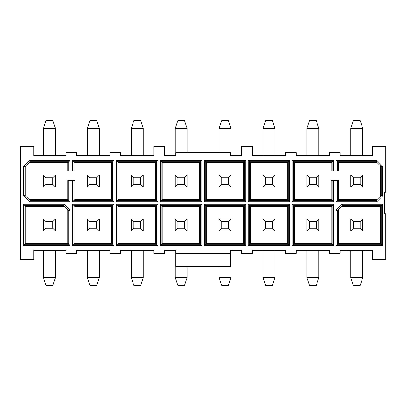 <?xml version="1.0" encoding="UTF-8"?>
<svg xmlns="http://www.w3.org/2000/svg" width="406" height="406" viewBox="0 0 406 406"><rect width="100%" height="100%" fill="white"/><g stroke="black" fill="none" stroke-linecap="round" stroke-linejoin="round"><path stroke-width="0.61" d="M66.092 250.365L33.82 250.365L33.82 259.429L20.508 259.429L20.508 146.571L33.82 146.571L33.82 155.635L66.092 155.635L66.092 152.702L76.678 152.702L76.678 155.635L110.001 155.635L110.001 152.702L120.582 152.702L120.582 155.635L153.904 155.635L153.904 146.571L164.491 146.571L164.491 155.635L175.808 155.635L175.808 152.702L230.4 152.702L230.4 155.635L241.717 155.635L241.717 146.571L252.304 146.571L252.304 155.635L285.626 155.635L285.626 152.702L296.213 152.702L296.213 155.635L329.535 155.635L329.535 152.702L340.116 152.702L340.116 155.635L372.393 155.635L372.393 146.571L385.7 146.571L385.7 192.261L384.655 192.261L384.655 213.739L385.7 213.739L385.7 259.429L372.393 259.429L372.393 250.365L340.116 250.365L340.116 253.298L329.535 253.298L329.535 250.365L296.213 250.365L296.213 253.298L285.626 253.298L285.626 250.365L252.304 250.365L252.304 253.298L241.717 253.298L241.717 250.365L230.4 250.365L230.4 266.605L175.808 266.605L175.808 250.365L164.491 250.365L164.491 253.298L153.904 253.298L153.904 250.365L120.582 250.365L120.582 253.298L110.001 253.298L110.001 250.365L76.678 250.365L76.678 253.298L66.092 253.298L66.092 250.365M67.772 243.29L67.772 209.76L68.721 210.709L63.676 205.664L64.625 206.613L25.852 206.613L25.852 243.29L67.772 243.29L68.721 244.245L68.721 210.709L70.101 210.161L64.224 204.284L63.676 205.664L24.903 205.664L25.852 206.613M67.772 162.71L68.721 161.755L68.721 171.093L67.772 171.093L67.772 162.71L28.999 162.71L29.948 161.755L24.903 166.805L25.852 165.856L25.852 196.24L24.903 195.291L29.948 200.336L28.999 199.387L67.772 199.387L67.772 180.523L68.721 180.523L68.721 200.336L67.772 199.387M377.21 199.387L381.305 195.291L380.356 196.24L380.356 165.851L381.305 166.805L377.21 162.71M338.442 209.76L338.442 243.29L337.487 244.245L381.305 244.245L380.356 243.29L380.356 206.613L341.583 206.613L342.532 205.664L338.437 209.76M155.584 162.71L118.907 162.71L118.907 199.387L155.584 199.387L155.584 162.71L156.533 161.755L117.958 161.755L118.907 162.71M155.584 199.387L156.533 200.336L156.533 161.755L157.914 160.38L116.578 160.38L117.958 161.755L117.958 200.336L156.533 200.336L157.914 201.716L157.914 160.38M118.907 199.387L116.578 201.716L157.914 201.716M155.584 243.29L155.584 206.613L118.907 206.613L118.907 243.29L155.584 243.29L156.533 244.245L156.533 205.664L155.584 206.613M118.907 243.29L117.958 244.245L156.533 244.245L157.914 245.62L157.914 204.284L116.578 204.284L117.958 205.664L117.958 244.245L116.578 245.62L157.914 245.62M118.907 206.613L117.958 205.664L156.533 205.664L157.914 204.284M199.488 162.71L162.811 162.71L162.811 199.387L199.488 199.387L199.488 162.71L200.442 161.755L161.862 161.755L162.811 162.71M199.488 199.387L200.442 200.336L200.442 161.755L201.818 160.38L160.482 160.38L161.862 161.755L161.862 200.336L200.442 200.336L201.818 201.716L201.818 160.38M162.811 199.387L160.482 201.716L201.818 201.716M199.488 243.29L199.488 206.613L162.811 206.613L162.811 243.29L199.488 243.29L200.442 244.245L200.442 205.664L199.488 206.613M162.811 243.29L161.862 244.245L200.442 244.245L201.818 245.62L201.818 204.284L160.482 204.284L161.862 205.664L161.862 244.245L160.482 245.62L201.818 245.62M162.811 206.613L161.862 205.664L200.442 205.664L201.818 204.284M243.397 162.71L206.72 162.71L206.72 199.387L243.397 199.387L243.397 162.71L244.346 161.755L205.771 161.755L206.72 162.71M243.397 199.387L244.346 200.336L244.346 161.755L245.726 160.38L204.391 160.38L205.771 161.755L205.771 200.336L244.346 200.336L245.726 201.716L245.726 160.38M206.72 199.387L204.391 201.716L245.726 201.716M74.998 162.71L111.675 162.71L112.624 161.755L74.049 161.755L74.998 162.71L74.998 171.093L74.049 171.093L74.049 161.755L72.669 160.38L72.669 171.093L74.049 171.093M111.675 199.387L74.998 199.387L74.049 200.336L112.624 200.336L111.675 199.387L111.675 162.71M74.998 199.387L74.998 180.523L74.049 180.523L74.049 200.336L72.669 201.716L114.005 201.716L112.624 200.336L112.624 161.755L114.005 160.38L72.669 160.38M68.721 171.093L70.101 171.093L70.101 160.38L68.721 161.755L29.948 161.755L29.399 160.38L23.523 166.257L24.903 166.805L24.903 195.291L23.523 195.839L29.399 201.716L70.101 201.716L68.721 200.336L29.948 200.336L29.399 201.716M64.224 204.284L23.523 204.284L24.903 205.664L24.903 244.245L25.852 243.29M23.523 204.284L23.523 245.62L24.903 244.245L68.721 244.245L70.101 245.62L70.101 210.161M74.998 206.613L74.998 243.29L111.675 243.29L111.675 206.613L74.998 206.613L74.049 205.664L74.049 244.245L74.998 243.29M111.675 206.613L112.624 205.664L74.049 205.664L72.669 204.284L72.669 245.62L74.049 244.245L112.624 244.245L112.624 205.664L114.005 204.284L72.669 204.284M111.675 243.29L114.005 245.62L114.005 204.284M206.72 206.613L206.72 243.29L243.397 243.29L243.397 206.613L206.72 206.613L205.771 205.664L205.771 244.245L206.72 243.29M243.397 206.613L244.346 205.664L205.771 205.664L204.391 204.284L204.391 245.62L205.771 244.245L244.346 244.245L244.346 205.664L245.726 204.284L204.391 204.284M243.397 243.29L245.726 245.62L245.726 204.284M250.629 199.387L287.301 199.387L287.301 162.71L250.629 162.71L250.629 199.387L249.675 200.336L288.255 200.336L287.301 199.387M250.629 243.29L287.301 243.29L287.301 206.613L250.629 206.613L250.629 243.29L249.675 244.245L288.255 244.245L287.301 243.29M377.215 199.387L338.442 199.387L337.487 200.336L376.26 200.336L376.809 201.716L382.685 195.839L382.685 166.257L376.809 160.38L336.112 160.38L338.442 162.71L377.215 162.71M338.442 243.29L380.356 243.29M287.301 162.71L288.255 161.755L249.675 161.755L250.629 162.71M287.301 206.613L288.255 205.664L249.675 205.664L250.629 206.613M380.356 206.613L381.305 205.664L342.532 205.664L341.989 204.284L336.112 210.161L337.487 210.709L337.487 244.245L336.112 245.62L382.685 245.62L381.305 244.245L381.305 205.664L382.685 204.284L341.989 204.284M376.809 160.38L376.26 161.755L337.487 161.755L337.487 171.093L338.442 171.093L338.442 162.71M249.675 161.755L249.675 200.336L248.294 201.716L289.635 201.716L289.635 160.38L248.294 160.38L249.675 161.755M249.675 205.664L249.675 244.245L248.294 245.62L289.635 245.62L289.635 204.284L248.294 204.284L249.675 205.664M382.685 195.839L381.305 195.291L381.305 166.805L382.685 166.257M289.635 201.716L288.255 200.336L288.255 161.755L289.635 160.38M289.635 245.62L288.255 244.245L288.255 205.664L289.635 204.284M70.101 160.38L29.399 160.38M23.523 166.257L23.523 195.839M23.523 245.62L70.101 245.62M338.442 199.387L338.442 180.523L337.487 180.523L337.487 200.336L336.112 201.716L376.809 201.716M336.112 210.161L336.112 245.62M382.685 245.62L382.685 204.284M114.005 201.716L114.005 160.38M72.669 245.62L114.005 245.62M116.578 160.38L116.578 201.716M116.578 204.284L116.578 245.62M160.482 160.38L160.482 201.716M160.482 204.284L160.482 245.62M204.391 160.38L204.391 201.716M204.391 245.62L245.726 245.62M248.294 160.38L248.294 201.716M248.294 204.284L248.294 245.62M294.533 199.387L293.584 200.336L332.159 200.336L331.21 199.387L294.533 199.387L294.533 162.71L331.21 162.71L332.159 161.755L293.584 161.755L294.533 162.71M294.533 243.29L293.584 244.245L332.159 244.245L331.21 243.29L331.21 206.613L332.159 205.664L293.584 205.664L294.533 206.613L294.533 243.29L331.21 243.29M331.21 206.613L294.533 206.613M331.21 162.71L331.21 171.093L332.159 171.093L332.159 161.755L333.539 160.38L292.203 160.38L293.584 161.755L293.584 200.336L292.203 201.716L333.539 201.716L332.159 200.336L332.159 180.523L331.21 180.523L331.21 199.387M293.584 205.664L293.584 244.245L292.203 245.62L333.539 245.62L333.539 204.284L292.203 204.284L293.584 205.664M333.539 245.62L332.159 244.245L332.159 205.664L333.539 204.284M292.203 160.38L292.203 201.716M292.203 204.284L292.203 245.62M364.964 250.573L363.715 250.573M362.883 250.365L363.203 250.573M362.492 250.365L362.883 250.573M362.025 250.365L362.492 250.573M361.492 250.365L362.025 250.573M360.914 250.365L361.492 250.573M360.31 250.365L360.914 250.573M359.68 250.365L360.31 250.573M359.026 250.365L359.68 250.573M358.346 250.365L359.026 250.573M357.64 250.365L358.346 250.573M354.605 250.365L357.64 250.573M353.87 250.365L354.605 250.573M353.164 250.365L353.87 250.573M352.489 250.365L353.164 250.573M351.84 250.365L352.489 250.573M351.22 250.365L351.84 250.573M350.632 250.365L351.22 250.573M350.079 250.365L350.632 250.573M349.602 250.365L350.079 250.573M349.201 250.365L349.602 250.573M348.871 250.365L349.201 250.573M348.612 250.365L348.871 250.573M347.089 250.573L348.282 250.573M70.101 201.716L70.101 180.523L68.721 180.523M336.112 160.38L336.112 171.093L337.487 171.093M337.487 180.523L336.112 180.523L336.112 201.716M74.049 180.523L72.669 180.523L72.669 201.716M333.539 201.716L333.539 180.523L332.159 180.523M332.159 171.093L333.539 171.093L333.539 160.38M175.808 253.298L230.4 253.298M333.539 171.093L336.112 171.093M336.112 180.523L333.539 180.523M72.669 180.523L70.101 180.523M70.101 171.093L72.669 171.093M87.366 250.365L87.366 277.663L99.313 277.663L99.313 250.365M99.313 155.635L99.313 128.337L87.366 128.337L87.366 155.635M43.457 250.365L43.457 277.663L55.404 277.663L55.404 250.365M55.404 155.427L55.404 128.337L43.457 128.337L43.457 155.427M143.216 155.635L143.216 128.337L131.27 128.337L131.27 155.635M131.27 250.365L131.27 277.663L143.216 277.663L143.216 250.365M187.125 152.702L187.125 128.337L175.179 128.337L175.179 155.635M175.179 250.365L175.179 277.663L187.125 277.663L187.125 266.605M231.029 155.635L231.029 128.337L219.083 128.337L219.083 152.702M219.083 266.605L219.083 277.663L231.029 277.663L231.029 250.365M274.938 155.635L274.938 128.337L262.992 128.337L262.992 155.635M262.992 250.365L262.992 277.663L274.938 277.663L274.938 250.365M362.751 155.635L362.751 128.337L350.804 128.337L350.804 155.635M350.804 250.573L350.804 277.663L362.751 277.663L362.751 250.573M318.842 155.635L318.842 128.337L306.9 128.337L306.9 155.635M306.9 250.365L306.9 277.663L318.842 277.663L318.842 250.365M362.751 175.072L350.804 175.072L350.804 187.019L362.751 187.019L362.751 175.072L360.132 177.691L353.423 177.691L353.423 184.4L360.132 184.4L360.132 177.691M318.842 175.072L306.9 175.072L306.9 187.019L318.842 187.019L318.842 175.072L316.223 177.691L309.519 177.691L309.519 184.4L316.223 184.4L316.223 177.691M55.404 187.019L55.404 175.072L43.457 175.072L43.457 187.019L55.404 187.019L52.785 184.4L52.785 177.691L55.404 175.072M99.313 175.072L87.366 175.072L87.366 187.019L99.313 187.019L99.313 175.072L96.689 177.691L89.985 177.691L89.985 184.4L96.689 184.4L96.689 177.691M87.366 277.663L89.985 285.519L96.689 285.519L99.313 277.663M99.313 128.337L96.689 120.48L89.985 120.48L87.366 128.337M43.457 277.663L46.076 285.519L52.785 285.519L55.404 277.663M55.404 128.337L52.785 120.48L46.076 120.48L43.457 128.337M143.216 128.337L140.598 120.48L133.894 120.48L131.27 128.337M131.27 277.663L133.894 285.519L140.598 285.519L143.216 277.663M187.125 128.337L184.507 120.48L177.798 120.48L175.179 128.337M175.179 277.663L177.798 285.519L184.507 285.519L187.125 277.663M231.029 128.337L228.411 120.48L221.706 120.48L219.083 128.337M219.083 277.663L221.706 285.519L228.411 285.519L231.029 277.663M274.938 128.337L272.319 120.48L265.61 120.48L262.992 128.337M262.992 277.663L265.61 285.519L272.319 285.519L274.938 277.663M362.751 128.337L360.132 120.48L353.423 120.48L350.804 128.337M350.804 277.663L353.423 285.519L360.132 285.519L362.751 277.663M318.842 128.337L316.223 120.48L309.519 120.48L306.9 128.337M306.9 277.663L309.519 285.519L316.223 285.519L318.842 277.663M350.804 175.072L353.423 177.691M362.751 187.019L360.132 184.4M353.423 184.4L350.804 187.019M306.9 175.072L309.519 177.691M318.842 187.019L316.223 184.4M309.519 184.4L306.9 187.019M43.457 175.072L46.076 177.691L46.076 184.4L52.785 184.4M46.076 184.4L43.457 187.019M46.076 177.691L52.785 177.691M87.366 175.072L89.985 177.691M99.313 187.019L96.689 184.4M89.985 184.4L87.366 187.019M306.9 230.928L318.842 230.928L318.842 218.981L306.9 218.981L306.9 230.928L309.519 228.309L316.223 228.309L316.223 221.6L309.519 221.6L309.519 228.309M219.083 230.928L231.029 230.928L231.029 218.981L219.083 218.981L219.083 230.928L221.706 228.309L228.411 228.309L228.411 221.6L221.706 221.6L221.706 228.309M231.029 175.072L219.083 175.072L219.083 187.019L231.029 187.019L231.029 175.072L228.411 177.691L221.706 177.691L221.706 184.4L228.411 184.4L228.411 177.691M131.27 230.928L143.216 230.928L143.216 218.981L131.27 218.981L131.27 230.928L133.894 228.309L140.598 228.309L140.598 221.6L133.894 221.6L133.894 228.309M131.27 187.019L143.216 187.019L143.216 175.072L131.27 175.072L131.27 187.019L133.894 184.4L140.598 184.4L140.598 177.691L143.216 175.072M350.804 230.928L362.751 230.928L362.751 218.981L350.804 218.981L350.804 230.928L353.423 228.309L360.132 228.309L360.132 221.6L353.423 221.6L353.423 228.309M55.404 230.928L55.404 218.981L43.457 218.981L43.457 230.928L55.404 230.928L52.785 228.309L52.785 221.6L55.404 218.981M87.366 230.928L99.313 230.928L99.313 218.981L87.366 218.981L87.366 230.928L89.985 228.309L96.689 228.309L96.689 221.6L89.985 221.6L89.985 228.309M175.179 187.019L187.125 187.019L187.125 175.072L175.179 175.072L175.179 187.019L177.798 184.4L184.507 184.4L184.507 177.691L187.125 175.072M187.125 218.981L175.179 218.981L175.179 230.928L187.125 230.928L187.125 218.981L184.507 221.6L177.798 221.6L177.798 228.309L175.179 230.928M274.938 175.072L262.992 175.072L262.992 187.019L274.938 187.019L274.938 175.072L272.319 177.691L265.61 177.691L265.61 184.4L272.319 184.4L272.319 177.691M262.992 230.928L274.938 230.928L274.938 218.981L262.992 218.981L262.992 230.928L265.61 228.309L272.319 228.309L272.319 221.6L265.61 221.6L265.61 228.309M318.842 230.928L316.223 228.309M306.9 218.981L309.519 221.6M316.223 221.6L318.842 218.981M231.029 230.928L228.411 228.309M219.083 218.981L221.706 221.6M228.411 221.6L231.029 218.981M219.083 175.072L221.706 177.691M231.029 187.019L228.411 184.4M221.706 184.4L219.083 187.019M143.216 230.928L140.598 228.309M131.27 218.981L133.894 221.6M140.598 221.6L143.216 218.981M143.216 187.019L140.598 184.4M131.27 175.072L133.894 177.691L133.894 184.4M133.894 177.691L140.598 177.691M362.751 230.928L360.132 228.309M350.804 218.981L353.423 221.6M360.132 221.6L362.751 218.981M52.785 228.309L46.076 228.309L43.457 230.928M43.457 218.981L46.076 221.6L46.076 228.309M52.785 221.6L46.076 221.6M99.313 230.928L96.689 228.309M87.366 218.981L89.985 221.6M96.689 221.6L99.313 218.981M187.125 187.019L184.507 184.4M175.179 175.072L177.798 177.691L177.798 184.4M177.798 177.691L184.507 177.691M175.179 218.981L177.798 221.6M187.125 230.928L184.507 228.309L184.507 221.6M184.507 228.309L177.798 228.309M262.992 175.072L265.61 177.691M274.938 187.019L272.319 184.4M265.61 184.4L262.992 187.019M274.938 230.928L272.319 228.309M262.992 218.981L265.61 221.6M272.319 221.6L274.938 218.981"/></g></svg>
